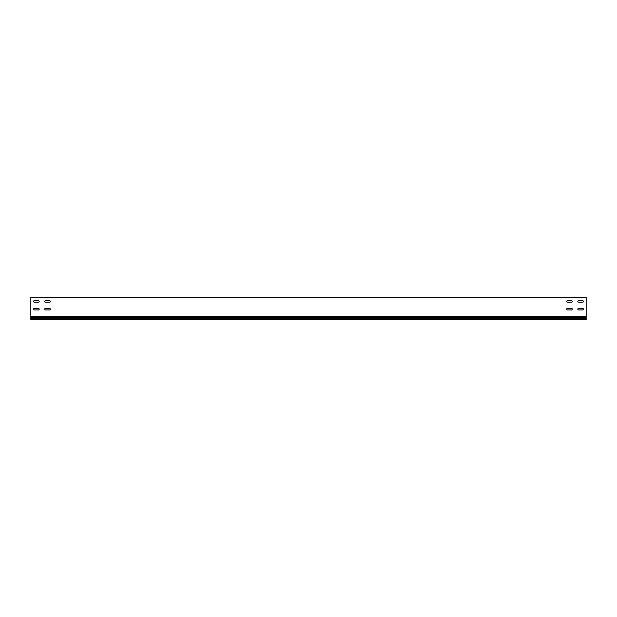 <?xml version="1.0" encoding="UTF-8"?>
<svg xmlns="http://www.w3.org/2000/svg" width="617" height="617" viewBox="0 0 617 617"><rect width="100%" height="100%" fill="white"/><g stroke="black" fill="none" stroke-linecap="round" stroke-linejoin="round"><path stroke-width="0.93" d="M577.821 309.171A0.779 0.779 0 0 0 578.599 309.95L582.595 309.95A0.779 0.779 0 0 0 583.373 309.171A0.779 0.779 0 0 0 582.595 308.392L578.599 308.392A0.779 0.779 0 0 0 577.821 309.171M44.733 309.171A0.779 0.779 0 0 0 45.511 309.95L49.507 309.95A0.779 0.779 0 0 0 50.285 309.171A0.779 0.779 0 0 0 49.507 308.392L45.511 308.392A0.779 0.779 0 0 0 44.733 309.171M33.627 309.171A0.779 0.779 0 0 0 34.405 309.95L38.401 309.95A0.779 0.779 0 0 0 39.179 309.171A0.779 0.779 0 0 0 38.401 308.392L34.405 308.392A0.779 0.779 0 0 0 33.627 309.171M566.714 309.171A0.779 0.779 0 0 0 567.493 309.95L571.489 309.95A0.779 0.779 0 0 0 572.268 309.171A0.779 0.779 0 0 0 571.489 308.392L567.493 308.392A0.779 0.779 0 0 0 566.714 309.171M577.821 301.397A0.779 0.779 0 0 0 578.599 302.176L582.595 302.176A0.779 0.779 0 0 0 583.373 301.397A0.779 0.779 0 0 0 582.595 300.618L578.599 300.618A0.779 0.779 0 0 0 577.821 301.397M44.733 301.397A0.779 0.779 0 0 0 45.511 302.176L49.507 302.176A0.779 0.779 0 0 0 50.285 301.397A0.779 0.779 0 0 0 49.507 300.618L45.511 300.618A0.779 0.779 0 0 0 44.733 301.397M33.627 301.397A0.779 0.779 0 0 0 34.405 302.176L38.401 302.176A0.779 0.779 0 0 0 39.179 301.397A0.779 0.779 0 0 0 38.401 300.618L34.405 300.618A0.779 0.779 0 0 0 33.627 301.397M566.714 301.397A0.779 0.779 0 0 0 567.493 302.176L571.489 302.176A0.779 0.779 0 0 0 572.268 301.397A0.779 0.779 0 0 0 571.489 300.618L567.493 300.618A0.779 0.779 0 0 0 566.714 301.397M586.15 316.536L586.15 297.394L30.85 297.394L30.85 316.536L586.15 316.536L586.15 317.431L30.85 317.431L30.85 319.606L586.15 319.606L586.15 317.431M586.15 318.557L30.85 318.557M30.85 316.536L30.85 317.431"/></g></svg>
